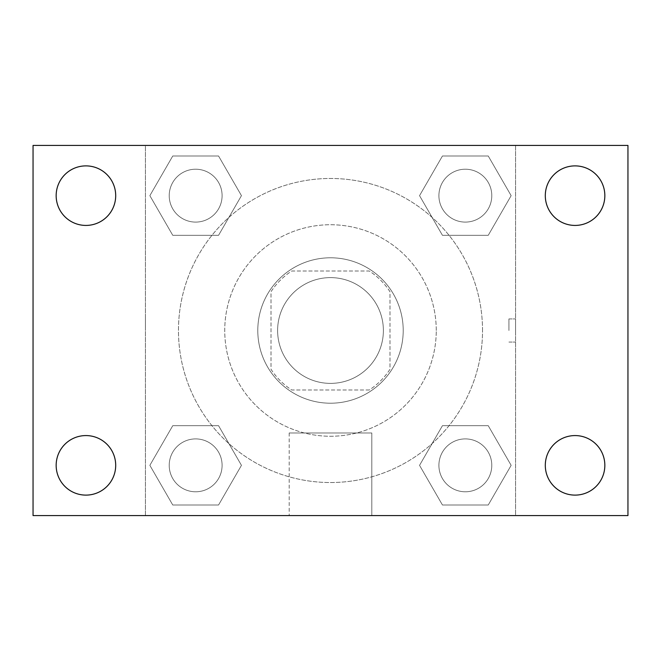 <?xml version="1.0" encoding="UTF-8"?>
<svg xmlns="http://www.w3.org/2000/svg" width="661" height="661" viewBox="0 0 661 661"><rect width="100%" height="100%" fill="white"/><g stroke="black" fill="none" stroke-linecap="round" stroke-linejoin="round"><path stroke-width="0.5" stroke-dasharray="3.31 2.48" d="M383.38 330.5A52.88 52.88 0 0 0 304.06 284.701A52.88 52.88 0 0 0 304.06 376.299A52.88 52.88 0 0 0 383.38 330.5A52.88 52.88 0 0 0 304.06 284.701A52.88 52.88 0 0 0 304.06 376.299A52.88 52.88 0 0 0 383.38 330.5M369.284 389.99L291.716 389.99A71.016 71.016 0 0 1 271.01 369.284L271.01 291.716A71.016 71.016 0 0 1 291.716 271.01L369.284 271.01A71.016 71.016 0 0 1 389.99 291.716L389.99 369.284A71.016 71.016 0 0 1 369.284 389.99L291.716 389.99A71.016 71.016 0 0 1 271.01 369.284L271.01 291.716A71.016 71.016 0 0 1 291.716 271.01L369.284 271.01A71.016 71.016 0 0 1 389.99 291.716L389.99 369.284A71.016 71.016 0 0 1 369.284 389.99M330.5 257.79A72.71 72.71 0 0 1 393.469 366.855A72.71 72.71 0 0 1 267.531 366.855A72.71 72.71 0 0 1 330.5 257.79A72.71 72.71 0 0 0 257.79 330.5A72.71 72.71 0 0 0 330.5 403.21A72.71 72.71 0 0 0 403.21 330.5A72.71 72.71 0 0 0 330.5 257.79M436.26 330.5A105.76 105.76 0 0 0 277.62 238.91A105.76 105.76 0 0 0 277.62 422.09A105.76 105.76 0 0 0 436.26 330.5A105.76 105.76 0 0 0 277.62 238.91A105.76 105.76 0 0 0 277.62 422.09A105.76 105.76 0 0 0 436.26 330.5M149.857 195.656L172.761 155.996L218.551 155.996L241.455 195.656L218.551 235.316L172.761 235.316L149.857 195.656L172.761 155.996L218.551 155.996L241.455 195.656L218.551 235.316L172.761 235.316L149.857 195.656L172.761 155.996L218.551 155.996L241.455 195.656L218.551 235.316L172.761 235.316L149.857 195.656M149.857 465.344L172.761 425.684L218.551 425.684L241.455 465.344L218.551 505.004L172.761 505.004L149.857 465.344L172.761 425.684L218.551 425.684L241.455 465.344L218.551 505.004L172.761 505.004L149.857 465.344L172.761 425.684L218.551 425.684L241.455 465.344L218.551 505.004L172.761 505.004L149.857 465.344M145.42 515.58L145.42 145.42L515.58 145.42L515.58 515.58L145.42 515.58L145.42 145.42L515.58 145.42L515.58 515.58L145.42 515.58L145.42 145.42L515.58 145.42L515.58 515.58L33.05 515.58L33.05 145.42L145.42 145.42L145.42 515.58M419.545 195.656L442.449 155.996L488.239 155.996L511.143 195.656L488.239 235.316L442.449 235.316L419.545 195.656L442.449 155.996L488.239 155.996L511.143 195.656L488.239 235.316L442.449 235.316L419.545 195.656L442.449 155.996L488.239 155.996L511.143 195.656L488.239 235.316L442.449 235.316L419.545 195.656M419.545 465.344L442.449 425.684L488.239 425.684L511.143 465.344L488.239 505.004L442.449 505.004L419.545 465.344L442.449 425.684L488.239 425.684L511.143 465.344L488.239 505.004L442.449 505.004L419.545 465.344L442.449 425.684L488.239 425.684L511.143 465.344L488.239 505.004L442.449 505.004L419.545 465.344M342.067 145.42L318.933 145.428L342.067 145.42M482.53 330.5A152.03 152.03 0 0 0 254.485 198.837A152.03 152.03 0 0 0 254.485 462.163A152.03 152.03 0 0 0 482.53 330.5A152.03 152.03 0 0 0 254.485 198.837A152.03 152.03 0 0 0 254.485 462.163A152.03 152.03 0 0 0 482.53 330.5M222.096 465.344A26.44 26.44 0 0 0 182.436 442.449A26.44 26.44 0 0 0 182.436 488.239A26.44 26.44 0 0 0 222.096 465.344A26.44 26.44 0 0 0 182.436 442.449A26.44 26.44 0 0 0 182.436 488.239A26.44 26.44 0 0 0 222.096 465.344A26.44 26.44 0 0 0 182.436 442.449A26.44 26.44 0 0 0 182.436 488.239A26.44 26.44 0 0 0 222.096 465.344A26.44 26.44 0 0 0 182.436 442.449A26.44 26.44 0 0 0 182.436 488.239A26.44 26.44 0 0 0 222.096 465.344M222.096 195.656A26.44 26.44 0 0 0 182.436 172.761A26.44 26.44 0 0 0 182.436 218.551A26.44 26.44 0 0 0 222.096 195.656A26.44 26.44 0 0 0 182.436 172.761A26.44 26.44 0 0 0 182.436 218.551A26.44 26.44 0 0 0 222.096 195.656A26.44 26.44 0 0 0 182.436 172.761A26.44 26.44 0 0 0 182.436 218.551A26.44 26.44 0 0 0 222.096 195.656A26.44 26.44 0 0 0 182.436 172.761A26.44 26.44 0 0 0 182.436 218.551A26.44 26.44 0 0 0 222.096 195.656M491.784 195.656A26.44 26.44 0 0 0 452.124 172.761A26.44 26.44 0 0 0 452.124 218.551A26.44 26.44 0 0 0 491.784 195.656A26.44 26.44 0 0 0 452.124 172.761A26.44 26.44 0 0 0 452.124 218.551A26.44 26.44 0 0 0 491.784 195.656A26.44 26.44 0 0 0 452.124 172.761A26.44 26.44 0 0 0 452.124 218.551A26.44 26.44 0 0 0 491.784 195.656A26.44 26.44 0 0 0 452.124 172.761A26.44 26.44 0 0 0 452.124 218.551A26.44 26.44 0 0 0 491.784 195.656M438.904 465.344A26.44 26.44 0 0 1 478.564 442.449A26.44 26.44 0 0 1 478.564 488.239A26.44 26.44 0 0 1 438.904 465.344A26.44 26.44 0 0 1 478.564 442.449A26.44 26.44 0 0 1 478.564 488.239A26.44 26.44 0 0 1 438.904 465.344M371.812 515.58L289.188 515.58L371.812 515.58L289.188 515.58L371.812 515.58L371.812 432.98L289.188 432.98L371.812 432.98L289.188 432.98L371.812 432.98L371.812 515.58M145.42 330.5L145.42 318.933L145.428 330.5M515.58 330.5L515.58 318.933L515.58 330.5M508.92 330.5L508.92 318.933L508.92 330.5M515.58 145.42L627.95 145.42L627.95 515.58L515.58 515.58L515.58 145.42M85.93 225.426A29.77 29.77 0 0 0 111.709 180.767A29.77 29.77 0 0 0 60.151 180.767A29.77 29.77 0 0 0 85.93 225.426M85.93 495.114A29.77 29.77 0 0 0 111.709 450.455A29.77 29.77 0 0 0 60.151 450.455A29.77 29.77 0 0 0 85.93 495.114M575.07 225.426A29.77 29.77 0 0 0 600.849 180.767A29.77 29.77 0 0 0 549.291 180.767A29.77 29.77 0 0 0 575.07 225.426M575.07 495.114A29.77 29.77 0 0 0 600.849 450.455A29.77 29.77 0 0 0 549.291 450.455A29.77 29.77 0 0 0 575.07 495.114M491.784 465.344A26.44 26.44 0 0 0 452.124 442.449A26.44 26.44 0 0 0 452.124 488.239A26.44 26.44 0 0 0 491.784 465.344A26.44 26.44 0 0 0 452.124 442.449A26.44 26.44 0 0 0 452.124 488.239A26.44 26.44 0 0 0 491.784 465.344M508.92 342.067L515.58 342.067L508.92 342.067M508.92 318.933L515.58 318.933L508.92 318.933M289.188 432.98L289.188 515.58L289.188 432.98"/><path stroke-width="0.99" d="M33.05 145.42L627.95 145.42L627.95 515.58L33.05 515.58L33.05 145.42M85.93 435.574A29.77 29.77 0 0 1 115.7 465.344A29.77 29.77 0 0 1 85.93 495.114A29.77 29.77 0 0 1 56.16 465.344A29.77 29.77 0 0 1 85.93 435.574M575.07 435.574A29.77 29.77 0 0 1 604.84 465.344A29.77 29.77 0 0 1 575.07 495.114A29.77 29.77 0 0 1 545.3 465.344A29.77 29.77 0 0 1 575.07 435.574M575.07 165.886A29.77 29.77 0 0 1 604.84 195.656A29.77 29.77 0 0 1 575.07 225.426A29.77 29.77 0 0 1 545.3 195.656A29.77 29.77 0 0 1 575.07 165.886M85.93 165.886A29.77 29.77 0 0 1 115.7 195.656A29.77 29.77 0 0 1 85.93 225.426A29.77 29.77 0 0 1 56.16 195.656A29.77 29.77 0 0 1 85.93 165.886"/></g></svg>

